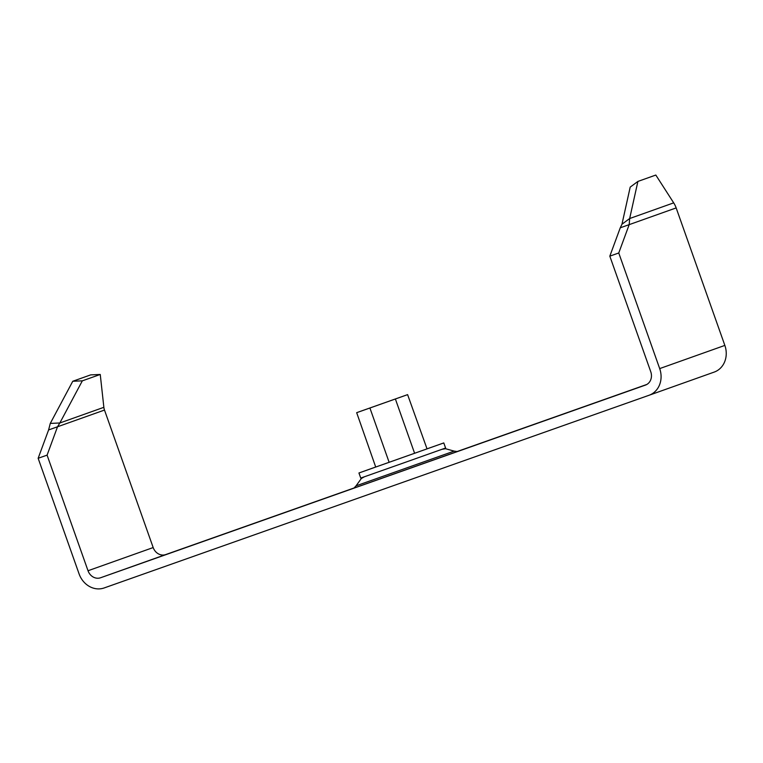 <?xml version="1.0" encoding="UTF-8"?>
<svg xmlns="http://www.w3.org/2000/svg" width="763" height="763" viewBox="0 0 763 763"><rect width="100%" height="100%" fill="white"/><g stroke="black" fill="none" stroke-linecap="round" stroke-linejoin="round"><path stroke-width="1.14" d="M88.022 570.743A10.806 9.471 70.4 0 0 100.563 577.763L645.46 385.086A10.806 9.471 70.4 0 1 645.431 385.096A10.806 9.471 70.4 0 0 650.763 371.753L609.818 256.149L618.755 252.982L659.69 368.596A21.602 18.951 70.4 0 1 649.065 395.263A21.602 18.951 70.4 0 1 649.036 395.272L104.169 587.949A21.602 18.951 70.4 0 1 79.085 573.9L38.15 458.286L47.087 455.13L88.022 570.743L153.182 547.557L104.493 410.065A10.806 9.471 -109.6 0 1 103.863 407.318L100.249 374.471L82.337 380.842L59.838 422.988L50.282 423.408L72.771 381.262L82.337 380.842M618.755 252.982L629.189 224.637L676.161 207.917L724.85 345.41A21.602 18.951 70.4 0 1 714.225 372.077A21.602 18.951 70.4 0 1 714.197 372.086L649.103 395.253M354.557 487.805L165.714 554.577A10.806 9.471 70.4 0 1 153.182 547.557M646.805 384.466L456.789 451.648M38.15 458.286L48.594 429.941L57.521 426.775L47.087 455.13M609.818 256.149L620.262 227.794L629.189 224.637L629.666 218.533L621.969 224.217L620.262 227.794M104.493 410.065L57.521 426.775L59.838 422.988L103.863 407.318M48.594 429.941L50.282 423.408M72.771 381.262L90.692 374.881L100.249 374.471M676.161 207.917A21.602 18.951 -109.6 0 0 673.691 202.863L655.818 175.051L637.897 181.432L630.2 187.116L621.969 224.217M673.691 202.863L629.666 218.533L637.897 181.432M382.549 403.522L364.323 409.96L382.549 403.522M356.674 412.669L375.711 467.042L389.044 462.34L427.032 448.873L407.604 394.633L356.674 412.669L369.912 408.005L389.14 462.311M369.912 408.005L395.377 398.982L414.605 453.289M395.377 398.982L407.604 394.633M375.892 466.946L358.944 472.984L360.746 478.067L404.142 462.74L445.592 448.024L443.789 442.931L426.822 448.911M358.944 472.984L443.789 442.931M441.987 449.321L445.535 448.711L454.138 451.114L356.054 485.84L353.927 488.12L457.199 451.553M659.69 368.596L724.85 345.41M100.563 577.763L165.714 554.577M649.065 395.263L714.225 372.077M454.138 451.114L457.218 451.543M364.361 476.808L361.376 478.458L356.054 485.84"/></g></svg>
